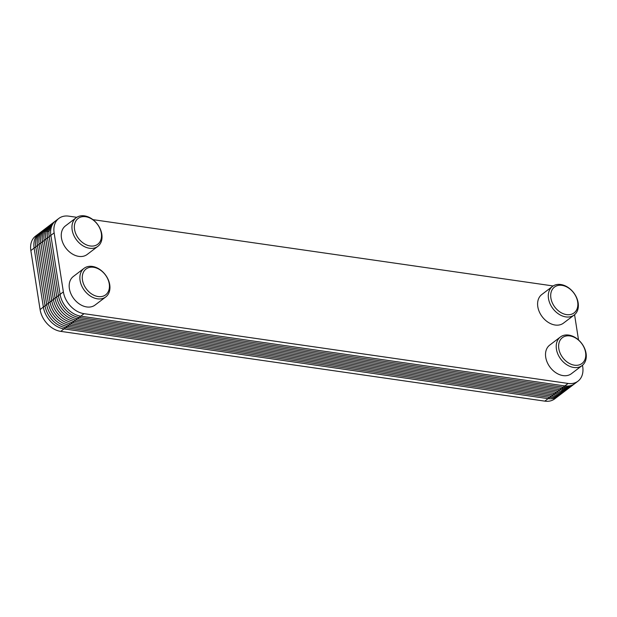 <?xml version="1.0" encoding="UTF-8"?>
<svg xmlns="http://www.w3.org/2000/svg" width="617" height="617" viewBox="0 0 617 617"><rect width="100%" height="100%" fill="white"/><g stroke="black" fill="none" stroke-linecap="round" stroke-linejoin="round"><path stroke-width="0.93" d="M38.848 233.627L55.584 220.909A21.348 15.556 52.8 0 0 50.856 235.362L34.12 248.08L43.36 307.081L34.12 248.08L30.85 250.571A21.348 15.556 52.8 0 1 35.57 236.11L38.848 233.627A21.348 15.556 52.8 0 0 34.12 248.08A21.348 15.556 52.8 0 1 48.751 231.36A21.348 15.556 52.8 0 0 38.848 233.627A21.348 15.556 52.8 0 0 34.12 248.08L43.36 307.081A21.348 15.556 52.8 0 0 64.021 328.884L548.081 398.644A21.348 15.556 52.8 0 0 557.984 396.376L577.99 381.175A21.348 15.556 52.8 0 0 582.718 366.722L582.487 365.264M30.85 250.571L40.09 309.564A21.348 15.556 52.8 0 0 60.751 331.375L544.811 401.135A21.348 15.556 52.8 0 0 554.706 398.867L557.984 396.376A21.348 15.556 52.8 0 1 548.081 398.644L64.021 328.884A21.348 15.556 52.8 0 1 43.36 307.081A21.348 15.556 52.8 0 0 64.021 328.884L548.081 398.644L564.817 385.926A21.348 15.556 52.8 0 0 574.72 383.666A21.348 15.556 52.8 0 1 564.817 385.926L80.758 316.166L564.817 385.926A21.348 15.556 52.8 0 0 576.239 382.27M76.786 217.307L68.757 216.151A21.348 15.556 52.8 0 0 58.854 218.418L55.584 220.909A21.348 15.556 52.8 0 0 50.856 235.362L60.096 294.363A21.348 15.556 52.8 0 0 80.758 316.166L84.028 313.683L568.087 383.442A21.348 15.556 52.8 0 0 577.99 381.175M560.39 336.99L549.693 345.119A17.947 13.08 52.8 0 0 550.14 367.323A17.947 13.08 52.8 0 0 571.411 373.694L582.109 365.565A17.947 13.08 52.8 0 0 584.538 348.235A17.947 13.08 52.8 0 0 568.712 335.085A17.947 13.08 52.8 0 0 560.39 336.99A17.947 13.08 52.8 0 0 560.838 359.194A17.947 13.08 52.8 0 0 582.109 365.565M569.9 335.933A16.212 11.816 52.8 0 0 561.74 356.202A16.212 11.816 52.8 0 0 584.939 359.549A16.212 11.816 52.8 0 0 569.9 335.933M552.47 286.419L541.772 294.548A17.947 13.08 52.8 0 0 542.22 316.752A17.947 13.08 52.8 0 0 563.491 323.123L574.188 315.002A17.947 13.08 52.8 0 0 576.617 297.664A17.947 13.08 52.8 0 0 560.791 284.514A17.947 13.08 52.8 0 0 552.47 286.419A17.947 13.08 52.8 0 0 552.917 308.623A17.947 13.08 52.8 0 0 574.188 315.002M561.987 285.363A16.212 11.816 52.8 0 0 553.819 305.631A16.212 11.816 52.8 0 0 577.018 308.978A16.212 11.816 52.8 0 0 561.987 285.363M84.043 268.341L73.354 276.47A17.947 13.08 52.8 0 0 73.801 298.674A17.947 13.08 52.8 0 0 95.072 305.045L105.769 296.924A17.947 13.08 52.8 0 0 108.199 279.586A17.947 13.08 52.8 0 0 92.373 266.436A17.947 13.08 52.8 0 0 84.043 268.341A17.947 13.08 52.8 0 0 84.49 290.545A17.947 13.08 52.8 0 0 105.769 296.924M93.56 267.284A16.212 11.816 52.8 0 0 85.393 287.553A16.212 11.816 52.8 0 0 108.6 290.9A16.212 11.816 52.8 0 0 93.56 267.284M76.13 217.77L65.433 225.899A17.947 13.08 52.8 0 0 65.88 248.103A17.947 13.08 52.8 0 0 87.151 254.482L97.848 246.353A17.947 13.08 52.8 0 0 100.278 229.023A17.947 13.08 52.8 0 0 84.452 215.865A17.947 13.08 52.8 0 0 76.13 217.77A17.947 13.08 52.8 0 0 76.57 239.974A17.947 13.08 52.8 0 0 97.848 246.353M85.64 216.714A16.212 11.816 52.8 0 0 77.48 236.982A16.212 11.816 52.8 0 0 100.679 240.329A16.212 11.816 52.8 0 0 85.64 216.714M578.522 339.959L574.566 314.693M553.125 285.964A21.348 15.556 52.8 0 0 552.817 285.91L92.928 219.637M40.09 309.564L60.096 294.363A21.348 15.556 52.8 0 0 80.758 316.166A21.348 15.556 52.8 0 1 60.096 294.363L50.856 235.362L60.096 294.363L63.366 291.872A21.348 15.556 52.8 0 0 84.028 313.683M58.854 218.418A21.348 15.556 52.8 0 0 54.134 232.879L63.366 291.872M54.774 221.58A21.348 15.556 52.8 0 0 49.183 236.635L58.422 295.636A21.348 15.556 52.8 0 0 79.084 317.439L563.144 387.198A21.348 15.556 52.8 0 0 573.849 384.26M54.026 222.336A21.348 15.556 52.8 0 0 47.509 237.907L56.749 296.908A21.348 15.556 52.8 0 0 77.41 318.711L561.47 388.471A21.348 15.556 52.8 0 0 572.923 384.777M53.34 223.169A21.348 15.556 52.8 0 0 45.835 239.18L55.075 298.173A21.348 15.556 52.8 0 0 75.737 319.984L559.796 389.743A21.348 15.556 52.8 0 0 571.936 385.216M52.715 224.079A21.348 15.556 52.8 0 0 44.162 240.453L53.401 299.446A21.348 15.556 52.8 0 0 74.063 321.256L558.123 391.016A21.348 15.556 52.8 0 0 570.887 385.571M52.16 225.082A21.348 15.556 52.8 0 0 42.488 241.725L51.728 300.718A21.348 15.556 52.8 0 0 72.39 322.529L556.449 392.289A21.348 15.556 52.8 0 0 569.776 385.841M51.666 226.177A21.348 15.556 52.8 0 0 40.815 242.99L50.054 301.991A21.348 15.556 52.8 0 0 70.716 323.802L554.776 393.561A21.348 15.556 52.8 0 0 568.589 386.018M51.257 227.38A21.348 15.556 52.8 0 0 39.141 244.263L48.381 303.263A21.348 15.556 52.8 0 0 69.042 325.074L553.102 394.834A21.348 15.556 52.8 0 0 567.324 386.095M50.933 228.691A21.348 15.556 52.8 0 0 37.467 245.535L46.707 304.536A21.348 15.556 52.8 0 0 67.369 326.339L551.428 396.099A21.348 15.556 52.8 0 0 565.974 386.057M50.424 230.087A21.348 15.556 52.8 0 0 35.794 246.808L45.033 305.808A21.348 15.556 52.8 0 0 65.695 327.612L549.755 397.371A21.348 15.556 52.8 0 0 564.493 386.173M57.335 219.814A21.348 15.556 52.8 0 0 50.856 235.362L54.134 232.879M568.087 383.442L564.817 385.926L80.758 316.166L60.751 331.375M544.811 401.135L548.081 398.644A21.348 15.556 52.8 0 0 562.82 387.445"/></g></svg>
